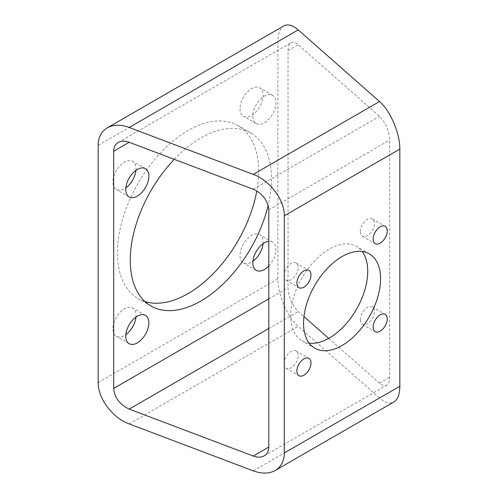 <?xml version="1.0" encoding="UTF-8"?>
<svg xmlns="http://www.w3.org/2000/svg" width="498" height="498" viewBox="0 0 498 498"><rect width="100%" height="100%" fill="white"/><g stroke="black" fill="none" stroke-linecap="round" stroke-linejoin="round"><path stroke-width="0.37" stroke-dasharray="2.49 1.87" d="M253.277 470.865L379.507 397.989C385.085 402.77 389.878 404.096 393.881 401.967M379.507 397.989L298.209 326.346C287.346 317.101 277.654 294.436 277.884 278.787L277.884 41.62C277.971 33.565 279.957 28.33 283.835 25.902M263.037 243.721A16.341 9.431 120 0 0 259.732 234.62A16.341 9.431 120 0 0 247.145 238.996A16.341 9.431 120 0 0 240.011 255.437A16.341 9.431 120 0 0 243.398 262.919A16.341 9.431 120 0 0 252.928 261.226M240.011 108.701A16.341 9.431 120 0 0 243.398 116.177A16.341 9.431 120 0 0 259.732 106.746A16.341 9.431 120 0 0 259.732 87.878A16.341 9.431 120 0 0 247.145 92.255A16.341 9.431 120 0 0 240.011 108.701M135.954 170.347A16.341 9.431 120 0 0 132.655 161.246A16.341 9.431 120 0 0 120.062 165.629A16.341 9.431 120 0 0 112.934 182.069A16.341 9.431 120 0 0 116.314 189.545A16.341 9.431 120 0 0 125.851 187.858M135.954 317.089A16.341 9.431 120 0 0 132.655 307.988A16.341 9.431 120 0 0 120.062 312.364A16.341 9.431 120 0 0 112.934 328.811A16.341 9.431 120 0 0 116.314 336.287A16.341 9.431 120 0 0 125.851 334.6M144.93 301.545A99.849 57.65 -60 0 1 138.102 298.557A99.849 57.65 -60 0 1 138.102 183.258A99.849 57.65 -60 0 1 237.951 125.614A99.849 57.65 -60 0 1 256.775 190.933M328.692 338.385L379.507 383.167C382.296 385.558 384.693 386.218 386.697 385.153C388.633 383.946 389.629 381.325 389.673 377.297L389.673 140.131C389.056 130.601 385.67 122.676 379.507 116.351L298.209 44.708C295.42 42.318 293.023 41.651 291.025 42.716C289.083 43.93 288.093 46.551 288.043 50.578L288.043 287.744C288.659 297.269 292.046 305.199 298.209 311.524L303.961 316.591M360.297 319.697A9.985 5.764 120 0 0 362.363 324.266A9.985 5.764 120 0 0 372.348 318.502A9.985 5.764 120 0 0 372.348 306.973A9.985 5.764 120 0 0 364.654 309.65A9.985 5.764 120 0 0 360.297 319.697M360.297 231.651A9.985 5.764 120 0 0 362.363 236.22A9.985 5.764 120 0 0 372.348 230.456A9.985 5.764 120 0 0 372.348 218.927A9.985 5.764 120 0 0 364.654 221.604A9.985 5.764 120 0 0 360.297 231.651M284.047 275.674A9.985 5.764 120 0 0 286.113 280.243A9.985 5.764 120 0 0 296.098 274.479A9.985 5.764 120 0 0 296.098 262.95A9.985 5.764 120 0 0 288.404 265.627A9.985 5.764 120 0 0 284.047 275.674M284.047 363.714A9.985 5.764 120 0 0 286.113 368.29A9.985 5.764 120 0 0 296.098 362.525A9.985 5.764 120 0 0 296.098 350.997A9.985 5.764 120 0 0 288.404 353.667A9.985 5.764 120 0 0 284.047 363.714M309.183 343.153A54.463 31.442 -60 0 1 302 340.775A54.463 31.442 -60 0 1 302 277.884A54.463 31.442 -60 0 1 356.462 246.442A54.463 31.442 -60 0 1 362.114 251.478M268.789 265.988A16.341 9.431 120 0 0 272.568 242.028A16.341 9.431 120 0 0 268.789 241.306M252.847 116.109A16.341 9.431 120 0 0 256.233 123.591A16.341 9.431 120 0 0 272.568 114.154A16.341 9.431 120 0 0 272.568 95.292A16.341 9.431 120 0 0 259.981 99.668A16.341 9.431 120 0 0 252.847 116.109M174.256 159.341A99.849 57.65 -60 0 1 250.787 133.022A99.849 57.65 -60 0 1 268.136 205.4M129.187 423.929L298.209 326.346M98.168 382.545L277.884 278.787M98.168 145.379L277.884 41.62M253.277 189.228L379.507 116.351M288.043 50.578L298.209 44.708M268.789 209.919L389.673 140.131M379.507 383.167L389.673 377.297M268.789 328.506L298.209 311.524M268.789 298.862L288.043 287.744M264.245 455.851L386.697 385.153M118.219 142.484L291.025 42.716M250.787 133.022L237.951 125.614M150.938 305.965L138.102 298.557M369.298 253.856L356.462 246.442M314.836 348.189L302 340.775M145.491 315.402L132.655 307.988M129.15 343.701L116.314 336.287M145.491 168.66L132.655 161.246M129.15 196.959L116.314 189.545M272.568 95.292L259.732 87.878M256.233 123.591L243.398 116.177M272.568 242.028L259.732 234.62M256.233 270.333L243.398 262.919M286.113 368.29L298.949 375.697M296.098 350.997L308.934 358.404M286.113 280.243L298.949 287.657M296.098 262.95L308.934 270.364M362.363 236.22L375.199 243.634M372.348 218.927L385.184 226.341M362.363 324.266L375.199 331.68M372.348 306.973L385.184 314.381"/><path stroke-width="0.75" d="M284.302 215.79L399.832 149.083C400.062 133.439 390.376 110.768 379.507 101.53L298.209 29.886C292.631 25.105 287.844 23.78 283.835 25.902L107.251 127.855C113.363 124.512 120.678 124.382 129.187 127.469L253.277 174.406C269.86 180.344 284.651 200.072 284.302 215.79L284.302 452.956C284.165 461.036 281.133 466.875 275.213 470.479C269.101 473.822 261.786 473.953 253.277 470.865L129.187 423.929C112.604 417.984 97.82 398.263 98.168 382.545L98.168 145.379C98.305 137.299 101.331 131.46 107.251 127.855M373.133 327.105A9.985 5.764 120 0 0 375.199 331.68A9.985 5.764 120 0 0 385.184 325.916A9.985 5.764 120 0 0 385.184 314.381A9.985 5.764 120 0 0 377.49 317.058A9.985 5.764 120 0 0 373.133 327.105M373.133 239.065A9.985 5.764 120 0 0 375.199 243.634A9.985 5.764 120 0 0 385.184 237.87A9.985 5.764 120 0 0 385.184 226.341A9.985 5.764 120 0 0 377.49 229.018A9.985 5.764 120 0 0 373.133 239.065M296.883 283.082A9.985 5.764 120 0 0 298.949 287.657A9.985 5.764 120 0 0 308.934 281.893A9.985 5.764 120 0 0 308.934 270.364A9.985 5.764 120 0 0 301.24 273.035A9.985 5.764 120 0 0 296.883 283.082M296.883 371.128A9.985 5.764 120 0 0 298.949 375.697A9.985 5.764 120 0 0 308.934 369.933A9.985 5.764 120 0 0 308.934 358.404A9.985 5.764 120 0 0 301.24 361.081A9.985 5.764 120 0 0 296.883 371.128M342.07 345.488A54.463 31.442 -60 0 1 314.836 348.189A54.463 31.442 -60 0 1 314.836 285.298A54.463 31.442 -60 0 1 369.298 253.856A54.463 31.442 -60 0 1 377.646 297.493A54.463 31.442 -60 0 1 342.07 345.488M399.832 149.083L399.832 386.255C399.745 394.304 397.759 399.545 393.881 401.967L275.213 470.479M252.928 261.226A16.341 9.431 120 0 0 263.037 243.721M125.851 187.858A16.341 9.431 120 0 0 135.954 170.347M125.851 334.6A16.341 9.431 120 0 0 135.954 317.089M256.775 190.933A99.849 57.65 -60 0 1 188.026 293.608A99.849 57.65 -60 0 1 144.93 301.545M303.961 316.591L328.692 338.385M129.187 142.291L253.277 189.228C262.683 193.685 267.856 200.582 268.789 209.919L268.789 447.086C268.721 451.126 267.208 454.045 264.245 455.851C261.189 457.525 257.534 457.587 253.277 456.044L129.187 409.107C119.788 404.65 114.615 397.753 113.675 388.415L113.675 151.249C113.743 147.209 115.262 144.283 118.219 142.484C121.275 140.81 124.936 140.747 129.187 142.291L113.675 151.249M362.114 251.478A54.463 31.442 -60 0 1 362.812 295.993A54.463 31.442 -60 0 1 329.234 338.08A54.463 31.442 -60 0 1 309.183 343.153M268.789 241.306A16.341 9.431 120 0 0 252.847 262.851A16.341 9.431 120 0 0 256.233 270.333A16.341 9.431 120 0 0 268.789 265.988M125.77 189.477A16.341 9.431 120 0 0 129.15 196.959A16.341 9.431 120 0 0 145.491 187.528A16.341 9.431 120 0 0 145.491 168.66A16.341 9.431 120 0 0 132.898 173.036A16.341 9.431 120 0 0 125.77 189.477M125.77 336.218A16.341 9.431 120 0 0 129.15 343.701A16.341 9.431 120 0 0 145.491 334.264A16.341 9.431 120 0 0 145.491 315.402A16.341 9.431 120 0 0 132.898 319.778A16.341 9.431 120 0 0 125.77 336.218M268.136 205.4A99.849 57.65 -60 0 1 200.862 301.022A99.849 57.65 -60 0 1 150.938 305.965A99.849 57.65 -60 0 1 174.256 159.341M253.277 174.406L379.507 101.53M284.302 452.956L399.832 386.255M129.187 127.469L298.209 29.886M253.277 456.044L268.789 447.086M129.187 409.107L268.789 328.506M113.675 388.415L268.789 298.862"/></g></svg>
